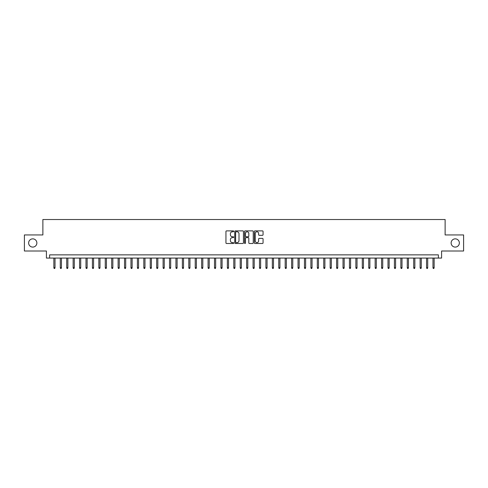 <?xml version="1.0" encoding="UTF-8"?>
<svg xmlns="http://www.w3.org/2000/svg" width="488" height="488" viewBox="0 0 488 488"><rect width="100%" height="100%" fill="white"/><g stroke="black" fill="none" stroke-linecap="round" stroke-linejoin="round"><path stroke-width="0.73" d="M233.721 231.324A0.439 0.439 0 0 0 233.276 230.879L226.578 230.879A0.628 0.628 0 0 0 225.944 231.513L225.944 242.865A0.628 0.628 0 0 0 226.578 243.494L233.276 243.494A0.439 0.439 0 0 0 233.721 243.054A0.439 0.439 0 0 0 233.276 242.615L232.41 242.615A2.019 2.019 0 0 1 230.391 240.596L230.391 239.651A2.019 2.019 0 0 1 232.41 237.632L233.276 237.632A0.439 0.439 0 0 0 233.721 237.186A0.439 0.439 0 0 0 233.276 236.747L232.41 236.747A2.019 2.019 0 0 1 230.391 234.728L230.391 233.782A2.019 2.019 0 0 1 232.41 231.763L233.276 231.763A0.439 0.439 0 0 0 233.721 231.324M451.132 242.969A4.111 4.111 0 0 0 455.249 247.087A4.111 4.111 0 0 0 459.36 242.969A4.111 4.111 0 0 0 455.249 238.858A4.111 4.111 0 0 0 451.132 242.969M28.64 242.969A4.111 4.111 0 0 0 32.751 247.087A4.111 4.111 0 0 0 36.868 242.969A4.111 4.111 0 0 0 32.751 238.858A4.111 4.111 0 0 0 28.64 242.969M262.434 235.326A0.628 0.628 0 0 0 263.062 234.697L263.062 231.513A0.628 0.628 0 0 0 262.434 230.879L254.992 230.879A0.628 0.628 0 0 0 254.358 231.513L254.358 242.865A0.628 0.628 0 0 0 254.992 243.494L262.434 243.494A0.628 0.628 0 0 0 263.062 242.865L263.062 239.016A0.628 0.628 0 0 0 262.434 238.388L259.25 238.388A0.628 0.628 0 0 0 258.616 239.016L258.616 240.926A1.69 1.69 0 0 1 256.932 242.615A1.69 1.69 0 0 1 255.242 240.926L255.242 233.453A1.69 1.69 0 0 1 256.932 231.763A1.69 1.69 0 0 1 258.616 233.453L258.616 234.697A0.628 0.628 0 0 0 259.25 235.326L262.434 235.326M438.376 258.073L441.591 258.073L441.591 251.003L463.6 251.003L463.6 234.941L445.123 234.941L445.123 219.521L42.877 219.521L42.877 234.941L24.4 234.941L24.4 251.003L46.409 251.003L46.409 258.073L438.376 258.073L438.376 254.858L49.623 254.858L49.623 258.073M243.451 231.513A0.628 0.628 0 0 0 242.817 230.879L235.375 230.879A0.628 0.628 0 0 0 234.746 231.513L234.746 242.865A0.628 0.628 0 0 0 235.375 243.494L242.817 243.494A0.628 0.628 0 0 0 243.451 242.865L243.451 231.513M245.183 230.879L252.625 230.879A0.628 0.628 0 0 1 253.254 231.513L253.254 242.865A0.628 0.628 0 0 1 252.625 243.494L249.441 243.494A0.628 0.628 0 0 1 248.807 242.865L248.807 238.26A0.628 0.628 0 0 0 248.179 237.632L246.068 237.632A0.628 0.628 0 0 0 245.434 238.26L245.434 243.054A0.439 0.439 0 0 1 244.994 243.494A0.439 0.439 0 0 1 244.549 243.054L244.549 231.513A0.628 0.628 0 0 1 245.183 230.879M236.07 231.763A0.439 0.439 0 0 0 235.625 232.209L235.625 242.17A0.439 0.439 0 0 0 236.07 242.615L236.985 242.615A2.019 2.019 0 0 0 239.004 240.596L239.004 233.782A2.019 2.019 0 0 0 236.985 231.763L236.07 231.763M248.807 233.484A1.69 1.69 0 0 0 247.123 231.794A1.69 1.69 0 0 0 245.434 233.484L245.434 236.119A0.628 0.628 0 0 0 246.068 236.747L248.179 236.747A0.628 0.628 0 0 0 248.807 236.119L248.807 233.484M55.016 267.65L54.76 268.479L54.119 268.479L53.863 267.65L55.016 267.65L55.016 258.073M53.863 267.65L53.863 258.073M61.445 267.65L61.189 268.479L60.542 268.479L60.286 267.65L61.445 267.65L61.445 258.073M60.286 267.65L60.286 258.073M67.869 267.65L67.612 268.479L66.972 268.479L66.716 267.65L67.869 267.65L67.869 258.073M66.716 267.65L66.716 258.073M74.298 267.65L74.042 268.479L73.395 268.479L73.139 267.65L74.298 267.65L74.298 258.073M73.139 267.65L73.139 258.073M80.721 267.65L80.465 268.479L79.825 268.479L79.562 267.65L80.721 267.65L80.721 258.073M79.562 267.65L79.562 258.073M87.145 267.65L86.888 268.479L86.248 268.479L85.992 267.65L87.145 267.65L87.145 258.073M85.992 267.65L85.992 258.073M93.574 267.65L93.318 268.479L92.671 268.479L92.415 267.65L93.574 267.65L93.574 258.073M92.415 267.65L92.415 258.073M99.997 267.65L99.741 268.479L99.101 268.479L98.844 267.65L99.997 267.65L99.997 258.073M98.844 267.65L98.844 258.073M106.427 267.65L106.171 268.479L105.524 268.479L105.268 267.65L106.427 267.65L106.427 258.073M105.268 267.65L105.268 258.073M112.85 267.65L112.594 268.479L111.953 268.479L111.691 267.65L112.85 267.65L112.85 258.073M111.691 267.65L111.691 258.073M119.273 267.65L119.017 268.479L118.377 268.479L118.12 267.65L119.273 267.65L119.273 258.073M118.12 267.65L118.12 258.073M125.703 267.65L125.447 268.479L124.8 268.479L124.544 267.65L125.703 267.65L125.703 258.073M124.544 267.65L124.544 258.073M132.126 267.65L131.87 268.479L131.229 268.479L130.973 267.65L132.126 267.65L132.126 258.073M130.973 267.65L130.973 258.073M138.555 267.65L138.299 268.479L137.653 268.479L137.396 267.65L138.555 267.65L138.555 258.073M137.396 267.65L137.396 258.073M144.979 267.65L144.722 268.479L144.082 268.479L143.82 267.65L144.979 267.65L144.979 258.073M143.82 267.65L143.82 258.073M151.402 267.65L151.146 268.479L150.505 268.479L150.249 267.65L151.402 267.65L151.402 258.073M150.249 267.65L150.249 258.073M157.831 267.65L157.575 268.479L156.929 268.479L156.672 267.65L157.831 267.65L157.831 258.073M156.672 267.65L156.672 258.073M164.255 267.65L163.999 268.479L163.358 268.479L163.102 267.65L164.255 267.65L164.255 258.073M163.102 267.65L163.102 258.073M170.684 267.65L170.428 268.479L169.781 268.479L169.525 267.65L170.684 267.65L170.684 258.073M169.525 267.65L169.525 258.073M177.107 267.65L176.851 268.479L176.211 268.479L175.948 267.65L177.107 267.65L177.107 258.073M175.948 267.65L175.948 258.073M183.531 267.65L183.274 268.479L182.634 268.479L182.378 267.65L183.531 267.65L183.531 258.073M182.378 267.65L182.378 258.073M189.96 267.65L189.704 268.479L189.057 268.479L188.801 267.65L189.96 267.65L189.96 258.073M188.801 267.65L188.801 258.073M196.383 267.65L196.127 268.479L195.487 268.479L195.231 267.65L196.383 267.65L196.383 258.073M195.231 267.65L195.231 258.073M202.813 267.65L202.557 268.479L201.91 268.479L201.654 267.65L202.813 267.65L202.813 258.073M201.654 267.65L201.654 258.073M209.236 267.65L208.98 268.479L208.339 268.479L208.077 267.65L209.236 267.65L209.236 258.073M208.077 267.65L208.077 258.073M215.659 267.65L215.403 268.479L214.763 268.479L214.506 267.65L215.659 267.65L215.659 258.073M214.506 267.65L214.506 258.073M222.089 267.65L221.833 268.479L221.186 268.479L220.93 267.65L222.089 267.65L222.089 258.073M220.93 267.65L220.93 258.073M228.512 267.65L228.256 268.479L227.615 268.479L227.359 267.65L228.512 267.65L228.512 258.073M227.359 267.65L227.359 258.073M234.941 267.65L234.685 268.479L234.039 268.479L233.782 267.65L234.941 267.65L234.941 258.073M233.782 267.65L233.782 258.073M241.365 267.65L241.109 268.479L240.468 268.479L240.206 267.65L241.365 267.65L241.365 258.073M240.206 267.65L240.206 258.073M247.794 267.65L247.532 268.479L246.891 268.479L246.635 267.65L247.794 267.65L247.794 258.073M246.635 267.65L246.635 258.073M254.218 267.65L253.961 268.479L253.315 268.479L253.059 267.65L254.218 267.65L254.218 258.073M253.059 267.65L253.059 258.073M260.641 267.65L260.385 268.479L259.744 268.479L259.488 267.65L260.641 267.65L260.641 258.073M259.488 267.65L259.488 258.073M267.07 267.65L266.814 268.479L266.167 268.479L265.911 267.65L267.07 267.65L267.07 258.073M265.911 267.65L265.911 258.073M273.493 267.65L273.237 268.479L272.597 268.479L272.341 267.65L273.493 267.65L273.493 258.073M272.341 267.65L272.341 258.073M279.923 267.65L279.661 268.479L279.02 268.479L278.764 267.65L279.923 267.65L279.923 258.073M278.764 267.65L278.764 258.073M286.346 267.65L286.09 268.479L285.443 268.479L285.187 267.65L286.346 267.65L286.346 258.073M285.187 267.65L285.187 258.073M292.769 267.65L292.513 268.479L291.873 268.479L291.617 267.65L292.769 267.65L292.769 258.073M291.617 267.65L291.617 258.073M299.199 267.65L298.943 268.479L298.296 268.479L298.04 267.65L299.199 267.65L299.199 258.073M298.04 267.65L298.04 258.073M305.622 267.65L305.366 268.479L304.726 268.479L304.469 267.65L305.622 267.65L305.622 258.073M304.469 267.65L304.469 258.073M312.052 267.65L311.789 268.479L311.149 268.479L310.893 267.65L312.052 267.65L312.052 258.073M310.893 267.65L310.893 258.073M318.475 267.65L318.219 268.479L317.572 268.479L317.316 267.65L318.475 267.65L318.475 258.073M317.316 267.65L317.316 258.073M324.898 267.65L324.642 268.479L324.001 268.479L323.745 267.65L324.898 267.65L324.898 258.073M323.745 267.65L323.745 258.073M331.328 267.65L331.071 268.479L330.425 268.479L330.169 267.65L331.328 267.65L331.328 258.073M330.169 267.65L330.169 258.073M337.751 267.65L337.495 268.479L336.854 268.479L336.598 267.65L337.751 267.65L337.751 258.073M336.598 267.65L336.598 258.073M344.18 267.65L343.918 268.479L343.277 268.479L343.021 267.65L344.18 267.65L344.18 258.073M343.021 267.65L343.021 258.073M350.604 267.65L350.347 268.479L349.701 268.479L349.445 267.65L350.604 267.65L350.604 258.073M349.445 267.65L349.445 258.073M357.027 267.65L356.771 268.479L356.13 268.479L355.874 267.65L357.027 267.65L357.027 258.073M355.874 267.65L355.874 258.073M363.456 267.65L363.2 268.479L362.553 268.479L362.297 267.65L363.456 267.65L363.456 258.073M362.297 267.65L362.297 258.073M369.88 267.65L369.623 268.479L368.983 268.479L368.727 267.65L369.88 267.65L369.88 258.073M368.727 267.65L368.727 258.073M376.309 267.65L376.047 268.479L375.406 268.479L375.15 267.65L376.309 267.65L376.309 258.073M375.15 267.65L375.15 258.073M382.732 267.65L382.476 268.479L381.829 268.479L381.573 267.65L382.732 267.65L382.732 258.073M381.573 267.65L381.573 258.073M389.156 267.65L388.899 268.479L388.259 268.479L388.003 267.65L389.156 267.65L389.156 258.073M388.003 267.65L388.003 258.073M395.585 267.65L395.329 268.479L394.682 268.479L394.426 267.65L395.585 267.65L395.585 258.073M394.426 267.65L394.426 258.073M402.008 267.65L401.752 268.479L401.112 268.479L400.855 267.65L402.008 267.65L402.008 258.073M400.855 267.65L400.855 258.073M408.438 267.65L408.175 268.479L407.535 268.479L407.279 267.65L408.438 267.65L408.438 258.073M407.279 267.65L407.279 258.073M414.861 267.65L414.605 268.479L413.958 268.479L413.702 267.65L414.861 267.65L414.861 258.073M413.702 267.65L413.702 258.073M421.284 267.65L421.028 268.479L420.388 268.479L420.131 267.65L421.284 267.65L421.284 258.073M420.131 267.65L420.131 258.073M427.714 267.65L427.457 268.479L426.811 268.479L426.555 267.65L427.714 267.65L427.714 258.073M426.555 267.65L426.555 258.073M434.137 267.65L433.881 268.479L433.24 268.479L432.984 267.65L434.137 267.65L434.137 258.073M432.984 267.65L432.984 258.073"/></g></svg>
